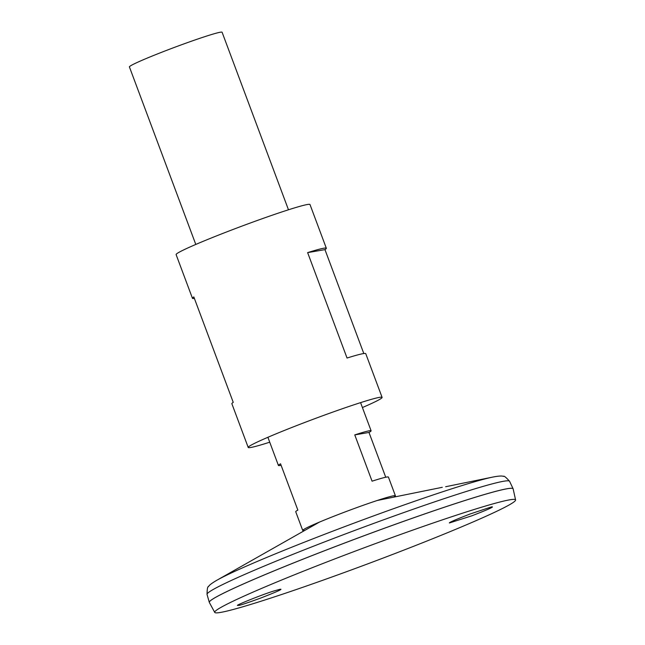 <?xml version="1.0" encoding="UTF-8"?>
<svg xmlns="http://www.w3.org/2000/svg" width="645" height="645" viewBox="0 0 645 645"><rect width="100%" height="100%" fill="white"/><g stroke="black" fill="none" stroke-linecap="round" stroke-linejoin="round"><path stroke-width="0.97" d="M362.417 407.543A71.466 3.628 159.5 0 0 382.098 397.385L365.755 353.678A71.466 3.628 159.5 0 0 347.042 358.031L307.633 252.614A71.466 3.628 -20.5 0 1 326.338 248.252L309.995 204.538A71.466 3.628 159.5 0 0 224.468 232.772A71.466 3.628 159.5 0 0 176.109 254.598L192.46 298.304A71.466 3.628 -20.5 0 1 193.831 296.934L233.248 402.359A71.466 3.628 159.5 0 0 231.869 403.73L248.212 447.445A71.466 3.628 159.5 0 0 269.731 442.196M382.098 397.385A71.466 3.628 159.5 0 0 296.571 425.619A71.466 3.628 159.5 0 0 248.212 447.445M326.338 248.252A71.466 3.628 -20.5 0 1 324.959 249.623L363.812 353.541M194.395 298.442A71.466 3.628 -20.5 0 1 192.46 298.304M307.633 252.614L324.959 249.623M492.869 477.058A154.639 7.853 159.5 0 0 315.502 537.825A154.639 7.853 159.5 0 0 216.881 580.242C211.842 583.161 209.036 585.313 208.472 586.692C207.625 586.281 207.15 588.845 207.037 594.392A161.5 8.208 159.5 0 1 316.324 545.106A161.5 8.208 159.5 0 1 509.574 481.275C505.857 477.163 503.81 475.542 503.447 476.405C502.116 475.736 498.585 475.954 492.869 477.058L445.639 486.733M513.114 488.797A162.169 8.24 159.5 0 0 513.097 488.757A162.169 8.24 159.5 0 0 319.033 552.854A162.169 8.24 159.5 0 0 209.294 602.341A162.169 8.24 159.5 0 0 209.311 602.39M512.759 488.483A162.145 8.24 159.5 0 0 319.041 552.854A162.145 8.24 159.5 0 0 209.367 601.914M515.589 499.94L513.138 488.87A162.169 8.24 159.5 0 0 319.041 552.878A162.169 8.24 159.5 0 0 209.335 602.454L214.745 612.419A160.589 8.159 159.5 0 0 368.005 563.762A160.589 8.159 159.5 0 0 515.589 499.94A160.589 8.159 159.5 0 0 323.387 563.327A160.589 8.159 159.5 0 0 214.745 612.419M491.603 506.865L492.425 506.881C492.909 507.325 486.032 510.308 471.809 515.823L449.388 522.974C448.912 522.523 455.789 519.548 470.012 514.033L491.603 506.865M280.083 589.256L273.875 590.997C261.83 594.65 233.28 606.3 237.876 605.373L238.69 605.373C239.835 605.421 247.124 603.002 260.564 598.109C274.826 592.562 281.599 589.611 280.897 589.256L280.083 589.256M393.781 497.134A49.407 2.507 159.5 0 0 394.925 495.65A49.407 2.507 159.5 0 0 392.918 495.908M304.682 528.892A49.407 2.507 159.5 0 0 302.997 530.021A49.407 2.507 159.5 0 0 304.835 530.392M393.853 497.118A49.48 2.516 159.5 0 0 395.409 495.795A49.48 2.516 159.5 0 0 392.95 495.9A49.48 2.516 159.5 0 0 336.206 515.339A49.48 2.516 159.5 0 0 304.65 528.916A49.48 2.516 159.5 0 0 302.723 530.448A49.48 2.516 159.5 0 0 304.771 530.424M288.476 209.786L222.098 32.25A49.48 2.516 159.5 0 0 162.895 51.793A49.48 2.516 159.5 0 0 129.411 66.903L195.79 244.439M395.409 495.795L388.419 477.082A49.48 2.516 159.5 0 0 372.068 481.186L354.766 434.899A49.48 2.516 -20.5 0 1 371.109 430.804A49.48 2.516 -20.5 0 1 368.988 432.448L385.734 477.236M281.107 465.303A49.48 2.516 -20.5 0 1 278.422 465.456A49.48 2.516 -20.5 0 1 280.551 463.811L297.853 510.09A49.48 2.516 159.5 0 0 295.733 511.735L302.723 530.448M354.766 434.899L368.988 432.448M319.541 522.063A32.895 1.669 159.5 0 0 319.049 522.329L216.881 580.242M442.285 487.306L377.768 500.375A32.895 1.669 159.5 0 0 377.22 500.496M207.037 594.392L209.294 602.341M509.574 481.275L513.097 488.757M267.893 437.286L278.422 465.456M360.579 402.633L371.109 430.804"/></g></svg>
